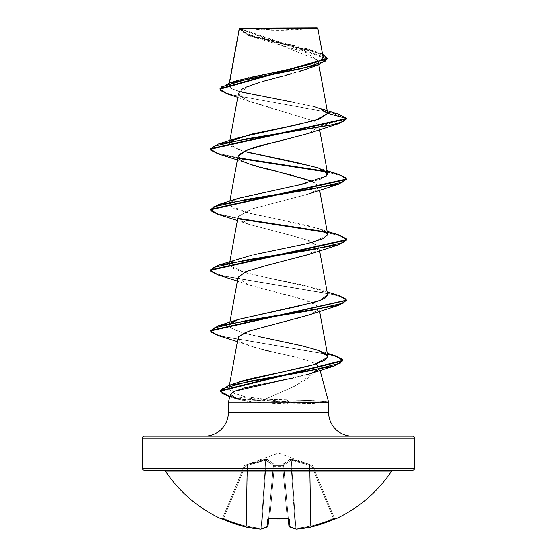 <?xml version="1.0" encoding="UTF-8"?>
<svg xmlns="http://www.w3.org/2000/svg" width="557" height="557" viewBox="0 0 557 557"><rect width="100%" height="100%" fill="white"/><g stroke="black" fill="none" stroke-linecap="round" stroke-linejoin="round"><path stroke-width="0.42" stroke-dasharray="2.79 2.09" d="M296.066 529.136A1.023 0.94 100.4 0 0 296.38 529.129A135.616 124.817 -102.9 0 0 311.245 526.999A136.11 135.588 180 0 0 333.824 519.277L335.69 518.588A1.023 1.017 -22.5 0 1 334.318 518.059L312.749 465.965L311.802 466.272L333.413 518.435L334.318 518.059L333.413 518.435L311.802 466.272L333.413 518.435A135.086 134.571 180 0 1 311.001 526.1L309.95 465.596L311.802 466.272L309.95 465.596L311.001 526.1A135.086 134.571 180 0 0 333.413 518.435L311.802 466.272L312.749 465.965L334.43 518.316A1.023 1.023 0 0 0 334.903 518.832A1.023 1.023 0 0 1 334.43 518.316L334.318 518.059A1.023 1.017 157.5 0 0 335.69 518.588L333.824 519.277A136.11 135.588 0 0 1 311.245 526.999A135.616 124.817 77.1 0 1 296.38 529.129A135.616 51.697 84.6 0 1 290.016 526.999L289.341 519.277L287.28 518.588A135.992 125.638 0 0 1 278.5 518.852L278.5 518.316A134.968 124.698 0 0 1 269.783 518.059L269.72 518.588A135.992 125.638 180 0 0 278.5 518.852A135.992 125.638 0 0 1 269.72 518.588L267.659 519.277L266.984 526.999A135.616 51.697 -84.6 0 1 260.62 529.129A135.616 124.817 -77.1 0 1 245.755 526.999A136.11 135.588 0 0 1 223.176 519.277L221.199 518.852A136.11 136.11 0 0 1 165.394 471.111L391.606 471.111L165.394 471.111M283.673 465.318A1.023 0.905 48.2 0 0 282.782 464.447A1.023 0.905 -131.8 0 1 283.673 465.318L290.747 460.166A1.023 0.94 -113.3 0 0 290.044 459.295A1.023 0.94 66.7 0 1 290.747 460.166L291.297 460.166A1.023 0.376 99.7 0 0 291.165 459.295A1.023 0.376 99.7 0 1 291.297 460.166L295.851 528.217L295.301 528.217L290.747 460.166L283.673 465.318L283.673 466.272L273.327 466.272L273.327 465.318L266.253 460.166L261.699 528.217L266.253 460.166L273.327 465.318A1.023 0.905 -48.2 0 1 274.218 464.447A1.023 0.905 131.8 0 0 273.327 465.318L273.383 465.596A1.023 0.961 5 0 1 274.357 464.726A1.023 0.961 -175 0 0 273.383 465.596L273.327 466.272A1.023 0.961 5 0 1 274.295 465.401A1.023 0.961 -175 0 0 273.327 466.272L274.309 465.965L274.295 465.401L274.343 465.965A1.023 0.39 -175 0 0 274.309 465.965A1.023 0.39 -175 0 0 273.327 466.272L268.759 518.435L269.783 518.059L274.343 465.965L269.783 518.059L268.759 518.435L268.014 526.1L273.327 465.318L268.014 526.1A134.599 51.314 95.4 0 1 261.699 528.217A134.599 51.314 95.4 0 0 268.014 526.1L273.327 466.272A1.023 0.39 -175 0 1 274.343 465.965L282.657 465.965L282.705 465.401L282.657 465.965A1.023 0.39 -5 0 1 282.691 465.965L282.705 465.401A1.023 0.961 -5 0 1 283.673 466.272L283.617 465.596A1.023 0.961 175 0 0 282.643 464.726A1.023 0.961 -5 0 1 283.617 465.596L283.673 465.318A1.023 0.905 -131.8 0 0 282.782 464.447A1.023 0.905 48.2 0 1 283.673 465.318L288.986 526.1L283.673 466.272A1.023 0.39 175 0 0 282.691 465.965A1.023 0.39 175 0 0 282.657 465.965L287.217 518.059L288.241 518.435L287.217 518.059L282.657 465.965L274.343 465.965L269.783 518.059A134.968 124.698 180 0 0 278.5 518.316A134.968 124.698 180 0 0 287.217 518.059L282.657 465.965L287.217 518.059A134.968 124.698 180 0 1 269.783 518.059L274.343 465.965L282.657 465.965A1.023 0.39 175 0 1 283.673 466.272L288.986 526.1L283.673 465.318L290.747 460.166L295.301 528.217A134.599 51.314 -95.4 0 1 288.986 526.1L283.673 465.318L288.986 526.1A134.599 51.314 -95.4 0 0 295.301 528.217L295.851 528.217L291.297 460.166A1.023 0.376 -80.3 0 0 291.165 459.295L309.511 464.447L309.553 465.318L309.511 464.447L310.298 464.726L309.95 465.596L310.298 464.726L312.15 465.401L311.802 466.272L312.15 465.401L312.749 465.965A1.023 1.017 -22.5 0 0 312.15 465.401L312.15 465.401A1.023 1.017 -22.5 0 1 312.749 465.965L311.802 466.272L312.749 465.965L312.15 465.401L311.802 466.272L309.95 465.596L311.802 466.272L312.15 465.401L310.298 464.726L309.95 465.596L309.553 465.318L309.95 465.596L311.001 526.1L310.611 526.1A134.599 123.877 -102.9 0 1 295.851 528.217L291.297 460.166L309.553 465.318L309.511 464.447L310.611 526.1L309.553 465.318L309.95 465.596L309.553 465.318L310.611 526.1L309.553 465.318L291.297 460.166L295.851 528.217A134.599 123.877 -102.9 0 0 310.611 526.1L311.001 526.1L309.95 465.596L310.298 464.726L290.044 459.295L282.782 464.447L282.705 465.401L274.295 465.401L274.218 464.447L266.956 459.295L265.835 459.295L244.85 465.401A1.023 1.017 -157.5 0 0 244.251 465.965L244.85 465.401L244.251 465.965L245.198 466.272L244.85 465.401L244.258 465.965L222.682 518.059L244.251 465.965L222.682 518.059L223.587 518.435L245.198 466.272L247.05 465.596L245.999 526.1A135.086 134.571 180 0 1 223.587 518.435A135.086 134.571 180 0 0 245.999 526.1L247.05 465.596L245.198 466.272L223.587 518.435L245.198 466.272L244.258 465.965L245.198 466.272L223.587 518.435L222.682 518.059L244.258 465.965A1.023 1.017 -19.9 0 1 244.85 465.401L278.5 453.057L309.511 464.447C302.2 461.892 296.087 460.173 291.165 459.295L290.044 459.295L286.34 461.523L282.782 464.447L282.691 465.965L283.673 466.272L282.705 465.401L274.295 465.401L274.309 465.965L274.218 464.447L270.66 461.523L266.956 459.295L265.835 459.295C260.913 460.173 254.8 461.892 247.489 464.447L244.85 465.401L247.489 464.447C254.8 461.892 260.913 460.173 265.835 459.295L266.956 459.295L270.66 461.523L274.218 464.447L274.295 465.401L282.705 465.401L282.782 464.447L286.34 461.523L290.044 459.295L291.165 459.295C296.087 460.173 302.2 461.892 309.511 464.447L278.5 453.057L244.892 465.29L245.198 466.272L256.505 462.401L265.703 460.166L261.149 528.217A134.599 123.877 102.9 0 1 246.389 526.1L247.447 465.318L246.389 526.1A134.599 123.877 102.9 0 0 261.149 528.217L265.703 460.166L250.002 464.454M393.298 470.205L144.43 470.205L393.298 470.205M242.302 27.85L278.5 30.266L314.698 27.85L242.302 27.85L314.698 27.85A272.22 272.22 0 0 1 242.302 27.85L317.316 27.85L242.302 27.85M327.37 58.986L318.653 53.089L248.331 35.383L239.371 28.163L318.033 60.386L315.749 64.48L307.777 68.574L251.548 84.949L238.514 93.137L245.888 100.079L313.5 120.89L249.731 101.639L237.735 97.405M328.588 412.361L228.412 412.361L328.588 412.361M204.593 436.18L352.407 436.18L204.593 436.18M238.062 337.918L241.696 342.478L253.226 346.976L270.229 351.376C291.402 356.202 314.037 360.971 317.915 365.691L319.307 367.502L320.087 370.412L319.307 367.502C319.746 368.532 318.848 369.73 316.613 371.094L311.969 373.113M307.22 374.596L292.815 378.036M275.785 381.399L258.782 384.706M244.349 387.951L235.305 390.791M231.134 396.076L236.523 398.937L246.988 401.312L253.261 402.147L228.412 402.147L253.261 402.147L287.509 404.006L313.619 403.547L328.588 402.147L313.535 400.657L265.209 399.23L293.797 386.635L307.297 378.885L315.645 371.08M142.39 438.22L414.61 438.22L142.39 438.22M414.61 468.165L142.39 468.165L414.61 468.165M308.759 133.346L318.98 126.342L313.507 120.897L318.98 126.342L309.232 133.179M307.311 133.854L282.086 140.629M312.992 181.603L318.917 186.372L316.536 190.278L308.341 194.059L251.144 209.202L238.062 216.77L248.206 224.179L304.31 239.002L318.729 246.41L318.938 247.064L309.462 254.236M238.055 277.358L247.837 284.634L303.001 299.179L318.423 306.447L318.938 307.631L313.131 313.292L297.918 318.36L263.879 326.75L244.537 332.78L238.779 336.47C237.477 339.7 239.475 342.207 244.76 343.975L237.386 341.622M318.548 369.674L319.307 367.502L317.915 365.691L316.585 369.549M315.06 371.881L295.941 385.555L265.209 399.23L245.073 396.723L237.533 394.802L232.213 392.518L228.864 388.354L234.295 383.919L232.213 392.518L245.073 396.723L265.209 399.23L287.412 400.149L288.589 401.896L287.509 404.006L279.997 403.916L253.261 402.147L237.178 399.153L229.832 396.842L243.555 399.62L288.589 402.405L327.6 402.405L310.646 403.658L296.115 403.964M317.587 350.075L302.012 345.82L258.211 336.428L240.373 331.965L230.521 327.502L229.366 325.03L238.166 319.509M327.634 294.75L324.856 291.819L303.008 284.989L269.323 278.145L240.074 271.308L231.816 267.889L229.366 264.471L234.615 260.3L247.942 256.136L312.581 242.281L327.474 235.36L325.845 231.893L318.165 228.433L327.112 231.329M251.52 255.266L254.076 254.681M327.634 234.177L322.113 229.895L310.381 226.177L247.231 212.746L233.968 208.464L229.366 203.897L230.034 202.609L238.312 198.32M305.139 183.58L320.616 179.187L327.46 174.842M244.001 151.316L236.885 149.088L229.366 143.323L231.211 140.998L230.856 146.08L243.994 151.323M327.662 113.377L323.283 109.632L312.094 106.185L242.246 92.399L232.025 88.96L228.864 85.513L229.512 83.056L229.212 84.72L247.656 77.722L281.459 70.732L311.892 63.735L320.484 60.24L323.011 56.744L239.35 28.296L317.838 28.372M280.617 28.414L246.166 28.435M287.976 44.268L254.347 36.282L243.506 32.285L239.252 28.428L246.862 34.318L267.297 40.208L316.884 51.982L322.538 54.14L248.262 34.854L239.371 28.163L250.685 36.261L306.259 52.609L318.075 60.776L306.796 68.95M306.092 69.214L304.268 69.862M300.418 71.129L290.246 74.095M285.964 75.258L282.859 76.079M263.183 81.336L259.847 82.297M245.407 87.4L243.019 88.612M241.536 89.524L239.169 95.581L249.731 101.639M228.05 94.23L331.457 112.772L346.551 118.954L318.98 126.342L346.551 118.954L331.443 112.772L228.015 94.217M310.729 28.351L239.343 28.198L239.252 28.853L327.37 58.993M338.217 114.018L232.541 95.01L223.19 91.842L220.008 88.667L223.197 91.842L232.554 95.01L338.259 114.032M239.245 91.585L230.619 88.152L229.212 84.72L237.957 80.389M297.515 67.404L301.511 66.492M311.725 63.783L314.294 62.955M320.762 60.065L321.716 59.362M322.649 55.86L313.083 50.722L307.993 49.155M305.438 48.452L294.966 45.862M319.474 108.225L316.564 107.355M313.312 106.484L292.425 102.112M228.412 402.147L230.528 394.259L234.107 391.32M144.43 436.18L412.57 436.18M352.407 436.18L206.013 436.18L352.407 436.18M286.395 379.345L311.502 373.274M317.915 365.691C309.1 358.569 278.591 353.792 270.229 351.376M262.674 349.587L248.241 345.34M308.752 315.053L317.399 310.75L318.423 306.447L308.71 301.031L248.234 284.766L238.027 277.511M308.759 254.486L317.079 250.448L318.729 246.41L309.497 240.749L290.169 235.158L248.248 224.199L240.074 220.28L238.166 216.395L252.62 208.743L308.752 193.92L316.752 190.125L318.917 186.372L310.43 180.531L290.977 174.787L248.234 163.626L238.027 156.399M218.33 153.927L238.668 158.355L218.372 153.941M346.551 179.521L341.364 175.734L326.59 171.946L341.023 175.608L346.531 179.27M218.33 214.494L238.675 218.922L218.372 214.508M346.551 240.095L341.364 236.307L326.597 232.513L341.023 236.175L346.531 239.837M218.337 275.067L331.269 294.075L342.318 297.243L346.531 300.411L342.318 297.243L331.283 294.075L218.372 275.074M218.337 335.634L328.407 354.426L338.795 357.559L342.722 360.692M229.066 396.598L242.761 399.501L288.589 402.405L327.6 402.405M210.449 148.733L217.808 153.259L238.305 157.784L218.219 153.384L210.469 148.991M338.67 174.334L325.789 171.284L338.628 174.32M210.449 209.307L217.815 213.832L238.319 218.358L218.219 213.958L210.469 209.557M338.67 234.901L325.775 231.851L338.628 234.887M210.449 269.873L214.16 273.069L224.889 276.272L338.628 295.461M210.449 330.949L210.449 330.44L214.048 333.594L224.471 336.741L334.861 355.638M220.238 390.701L229.742 396.299L243.458 399.097L288.589 401.896L230.173 396.424L220.259 390.951M342.75 360.943L339.297 357.782L329.215 354.621L218.372 335.648M254.298 153.857L318.179 167.873L327.112 170.762M238.828 198.153L230.737 201.933L229.923 205.721L249.466 213.289L318.165 228.433M238.821 258.72L231.211 262.138L229.526 265.661L246.124 273.027L318.179 289.006L327.607 294.611M231.218 322.705L230.521 327.502C238.995 333.337 259.235 336.317 258.211 336.428M334.896 355.651L225.307 336.936L214.57 333.81L210.469 330.691M338.67 295.468L225.731 276.46L214.689 273.292L210.469 270.124M295.878 400.198L310.493 400.532L327.613 401.896L288.589 401.896L327.6 402.147M288.589 401.896L287.412 400.149M309.553 465.318L291.297 460.166L284.648 464.454M273.327 465.318L265.703 460.166L247.05 465.596L245.999 526.1L246.389 526.1L245.999 526.1L247.05 465.596L247.489 464.447L246.389 526.1L247.447 465.318L265.703 460.166A1.023 0.376 -99.7 0 1 265.835 459.295A1.023 0.376 80.3 0 0 265.703 460.166L266.253 460.166A1.023 0.94 113.3 0 1 266.956 459.295A1.023 0.94 113.3 0 0 266.253 460.166L265.703 460.166L261.149 528.217L261.699 528.217L266.253 460.166L261.699 528.217L261.149 528.217L265.703 460.166L266.253 460.166A1.023 0.94 -66.7 0 1 266.956 459.295L274.218 464.447A1.023 0.905 -48.2 0 0 273.327 465.318A1.023 0.905 131.8 0 1 274.218 464.447L274.357 464.726A1.023 0.961 5 0 0 273.383 465.596A1.023 0.961 -175 0 1 274.357 464.726L274.295 465.401A1.023 0.961 5 0 0 273.327 466.272L274.295 465.401L274.343 465.965L274.295 465.401L282.705 465.401L282.657 465.965L282.705 465.401L283.673 466.272A1.023 0.961 -5 0 0 282.705 465.401L282.643 464.726A1.023 0.961 175 0 1 283.617 465.596A1.023 0.961 -5 0 0 282.643 464.726L290.044 459.295A1.023 0.94 -113.3 0 1 290.747 460.166A1.023 0.94 66.7 0 0 290.044 459.295L291.165 459.295A1.023 0.376 -80.3 0 1 291.297 460.166L306.998 464.454M267.785 526.727L268.014 526.1A134.599 51.314 -84.6 0 1 261.699 528.217A1.023 0.94 79.6 0 1 260.62 529.129A135.616 51.697 95.4 0 0 266.984 526.999A1.023 0.919 -115.9 0 0 268.014 526.1A1.023 0.919 64.1 0 1 266.984 526.999A1.023 0.989 -175 0 0 268.091 526.1A1.023 0.989 5 0 1 266.984 526.999L267.659 519.277A1.023 0.933 -175 0 0 268.759 518.435L268.759 518.435A1.023 0.933 5 0 1 267.659 519.277L269.72 518.685L269.783 518.059L268.759 518.435L269.783 518.059A134.968 124.698 0 0 0 287.217 518.059L287.28 518.685L289.341 519.277L290.016 526.999A135.616 51.697 -95.4 0 0 296.38 529.129A1.023 0.397 -94.4 0 1 296.317 529.15A1.023 0.397 -94.4 0 1 295.851 528.217L295.301 528.217A1.023 0.94 100.4 0 0 296.039 529.129A1.023 0.94 -79.6 0 1 295.301 528.217A134.599 51.314 84.6 0 1 288.986 526.1A1.023 0.919 115.9 0 0 290.016 526.999A1.023 0.919 -64.1 0 1 288.986 526.1A134.599 51.314 84.6 0 0 295.301 528.217L295.851 528.217A1.023 0.397 85.6 0 0 296.317 529.15A1.023 0.397 85.6 0 0 296.38 529.129A1.023 0.94 -79.6 0 1 295.301 528.217L296.38 529.129L295.851 528.217A134.599 123.877 77.1 0 0 310.611 526.1A134.599 123.877 77.1 0 1 295.851 528.217A1.023 0.397 85.6 0 0 296.317 529.15L311.21 527.013A1.023 0.397 -101.9 0 1 310.611 526.1L311.245 526.999A1.023 0.397 -101.9 0 1 311.21 527.013L310.611 526.1L311.245 527.006L311.001 526.1A135.086 134.571 0 0 0 333.413 518.435A135.086 134.571 0 0 1 311.001 526.1L311.245 526.999L310.611 526.1A1.023 0.397 -101.9 0 0 311.21 527.013L333.824 519.277L333.413 518.435L333.824 519.277L333.413 518.435L334.318 518.059L333.413 518.435L333.817 519.277L335.384 518.664L334.318 518.059A1.023 1.017 -22.5 0 0 335.314 518.685A1.023 1.017 157.5 0 1 334.318 518.059L335.384 518.664M247.447 465.318L247.489 464.447L247.05 465.596L246.702 464.726L247.05 465.596L246.702 464.726L247.05 465.596L245.198 466.272L244.251 465.965A1.023 1.017 22.5 0 1 244.85 465.401A1.023 1.017 22.5 0 0 244.251 465.965A1.023 1.017 160.1 0 1 244.85 465.401L245.198 466.272L244.85 465.401L247.489 464.447L266.956 459.295A1.023 0.94 -66.7 0 0 266.253 460.166M265.703 460.166A1.023 0.376 80.3 0 1 265.835 459.295A1.023 0.376 -99.7 0 0 265.703 460.166M288.909 526.1A1.023 0.989 175 0 0 290.016 526.999A1.023 0.989 -5 0 1 288.909 526.1L289.48 526.929A1.023 0.919 115.9 0 1 288.986 526.1L289.215 526.727M288.359 518.797A1.023 0.933 175 0 1 288.241 518.435A1.023 0.933 175 0 0 289.341 519.277A1.023 0.933 -5 0 1 288.241 518.435L287.217 518.059A134.968 124.698 0 0 1 278.5 518.316L278.5 518.852A135.992 125.638 180 0 0 287.28 518.588L287.217 518.059L288.241 518.435A1.023 0.933 -5 0 0 288.282 518.63M260.62 529.129A1.023 0.94 -100.4 0 0 260.941 529.136L260.676 529.15A1.023 0.397 94.4 0 1 260.62 529.129A1.023 0.397 -85.6 0 0 260.683 529.15A1.023 0.397 -85.6 0 0 261.149 528.217A1.023 0.397 94.4 0 1 260.683 529.15L245.79 527.013A1.023 0.397 101.9 0 1 245.755 526.999A135.616 124.817 102.9 0 0 260.62 529.129M260.961 529.129A1.023 0.94 79.6 0 0 261.699 528.217A1.023 0.94 -100.4 0 1 260.961 529.129A1.023 0.94 -100.4 0 0 261.699 528.217L261.149 528.217A134.599 123.877 -77.1 0 1 246.389 526.1A1.023 0.397 101.9 0 1 245.79 527.013A1.023 0.397 -78.1 0 0 246.389 526.1L245.755 527.006A1.023 0.397 -78.1 0 0 245.79 527.013A1.023 0.397 101.9 0 0 246.389 526.1A1.023 0.397 -78.1 0 1 245.79 527.013L245.999 526.1A135.086 134.571 0 0 1 223.587 518.435L223.176 519.277A136.11 135.588 180 0 0 245.755 526.999L245.999 526.1L245.755 527.006L223.176 519.277L223.587 518.435L222.682 518.059A1.023 1.017 22.5 0 1 221.31 518.588L223.176 519.277L223.587 518.435L223.176 519.277M287.147 518.692L287.217 518.059L287.28 518.685L288.429 518.832L288.241 518.435L288.429 518.832M221.199 518.852L221.31 518.588A1.023 1.017 -157.5 0 0 222.682 518.059L222.682 518.059A1.023 1.017 -157.5 0 1 221.686 518.685A1.023 1.017 22.5 0 0 222.682 518.059L223.587 518.435A135.086 134.571 0 0 0 245.999 526.1L246.389 526.1A134.599 123.877 -77.1 0 0 261.149 528.217A1.023 0.397 -85.6 0 1 260.683 529.15M269.72 518.685L269.783 518.059L269.971 518.699M268.718 518.63A1.023 0.933 5 0 0 268.759 518.435A1.023 0.933 -175 0 1 268.641 518.797M260.718 529.143A1.023 0.397 94.4 0 0 261.149 528.217L261.699 528.217A134.599 51.314 -84.6 0 0 268.014 526.1A1.023 0.919 -115.9 0 1 267.527 526.929L260.941 529.136M278.667 518.943L277.595 518.943M229.303 83.118L228.864 85.513M318.033 60.386L318.82 64.689M229.735 141.29L229.366 143.323M318.938 125.889L319.614 129.628M229.888 201.042L229.366 203.897M318.938 186.491L319.614 190.202M229.888 261.616L229.366 264.471M318.938 247.064L319.614 250.768M229.888 322.183L229.366 325.03M318.938 307.631L319.614 311.335M229.435 385.235L228.864 388.354M250.685 36.261L248.331 35.383M239.252 28.853L239.252 28.4M313.083 50.722L316.884 51.982M248.234 284.766L237.386 281.055M248.248 224.199L237.386 220.481M248.234 163.626L237.386 159.915M318.179 289.006L327.112 291.896M318.207 350.283L327.258 353.249M312.7 465.854L312.108 465.29M244.892 465.29L244.3 465.854M296.059 529.136L289.257 526.783M280.693 518.929L283.346 518.866M222.57 518.316L221.686 518.671M221.616 518.664L222.682 518.059L221.616 518.664"/><path stroke-width="0.84" d="M165.394 471.111A2.04 2.04 0 0 0 163.702 470.205A2.04 2.04 0 0 1 165.394 471.111L391.606 471.111A2.04 2.04 0 0 1 393.298 470.205A2.04 2.04 0 0 0 391.606 471.111A136.11 136.11 0 0 1 335.801 518.852A1.023 1.023 0 0 1 334.903 518.832A1.023 1.023 0 0 0 335.801 518.852A136.11 136.11 0 0 0 391.606 471.111L165.394 471.111A136.11 136.11 0 0 0 221.199 518.852L223.176 519.277A136.11 135.588 0 0 0 245.755 526.999A135.616 124.817 -77.1 0 0 260.62 529.129A135.616 51.697 -84.6 0 0 266.984 526.999L267.659 519.277L269.72 518.588L288.714 518.741L289.341 519.277L290.016 526.999A135.616 51.697 84.6 0 0 296.38 529.129A135.616 124.817 77.1 0 0 311.245 526.999A136.11 135.588 0 0 0 333.824 519.277L335.801 518.852L335.126 518.741M412.57 436.18A2.04 2.04 0 0 1 414.61 438.22L414.61 468.165A2.04 2.04 0 0 1 412.57 470.205L144.43 470.205L412.57 470.205A2.04 2.04 0 0 0 414.61 468.165L142.39 468.165A2.04 2.04 0 0 0 144.43 470.205A2.04 2.04 0 0 1 142.39 468.165L414.61 468.165L414.61 438.22A2.04 2.04 0 0 0 412.57 436.18L144.43 436.18A2.04 2.04 0 0 0 142.39 438.22L414.61 438.22L142.39 438.22L142.39 468.165L142.39 438.22A2.04 2.04 0 0 1 144.43 436.18L412.57 436.18L144.43 436.18M246.166 28.435L239.392 28.449L229.512 83.056L239.392 28.449L317.838 28.372L317.316 27.85L239.357 28.177L317.316 27.85L317.838 28.372L280.617 28.414M352.407 436.18A23.819 23.819 0 0 1 328.588 412.361L328.588 402.147L320.087 370.412L328.588 402.147L228.412 402.147L328.588 402.147L328.588 412.361A23.819 23.819 0 0 0 352.407 436.18M228.412 412.361A23.819 23.819 0 0 1 204.593 436.18A23.819 23.819 0 0 0 228.412 412.361L328.588 412.361L228.412 412.361L228.412 402.147L228.412 412.361M311.969 373.113L307.22 374.596M292.815 378.036L275.785 381.399M258.782 384.706L244.349 387.951M235.305 390.791L230.528 394.259L228.412 402.147M309.232 133.179L307.311 133.854M282.086 140.629L279.071 141.353C254.723 146.359 241.042 151.365 238.034 156.357C238.194 156.83 233.675 161.836 276.815 171.368L312.992 181.603M309.462 254.236L265.445 265.793L246.103 271.579L238.055 277.358L229.888 322.183M218.372 335.648L210.449 330.949L346.531 300.411L338.663 305.347L308.752 315.053L248.854 331.116L238.779 336.47L238.062 337.918L229.435 385.235M316.585 369.549L315.06 371.881M318.207 350.283L325.636 353.695L327.788 357.316L314.113 364.543L239.078 382.081L235.973 383.209C245.734 378.405 286.02 372.18 314.113 364.543L324.968 360.268L327.829 356.376L318.785 350.485L302.012 345.82L258.211 336.428M238.166 319.509L315.896 301.901L324.787 298.406L327.634 294.75L319.614 250.768M210.469 270.124L218.33 265.188L251.52 255.266M254.076 254.681L307.924 243.479L323.345 238.591L327.634 234.177L319.614 190.202M238.312 198.32L305.139 183.58M327.46 174.842L327.634 173.617L318.27 167.908L295.781 162.289L244.001 151.316L254.298 153.857M218.372 153.941L210.449 149.241L346.551 118.954L346.551 118.453L327.662 113.391L319.502 119.024L296.415 124.935L238.814 137.586L231.211 140.998L251.646 134.091L285.281 127.191L315.582 120.291L327.662 113.391L319.474 108.225L338.259 114.032L346.551 118.453L338.217 114.018M237.735 97.405L228.015 94.217L220.586 90.526L221.714 86.836L246.466 79.463L318.757 64.709L306.092 69.214M304.268 69.862L300.418 71.129M290.246 74.095L285.964 75.258M282.859 76.079L263.183 81.336M259.847 82.297L245.407 87.4M243.019 88.612L241.536 89.524M318.757 64.709L327.37 58.986M327.37 58.485L322.538 54.14L325.135 61.381L301.511 68.622L229.352 83.104L220.008 88.674L327.37 58.485L327.37 58.993L220.008 89.176L228.05 94.23M229.352 83.104L237.957 80.389L297.515 67.404M301.511 66.492L311.725 63.783M314.294 62.955L320.762 60.065M321.716 59.362L323.004 56.703M322.921 56.41L322.649 55.86M307.993 49.155L305.438 48.452M294.966 45.862L287.976 44.268M316.564 107.355L313.312 106.484M292.425 102.112L239.245 91.585M237.178 399.153L230.528 394.259M234.107 391.32L286.395 379.345M342.722 360.692L334.214 365.991L311.502 373.274L318.548 369.674M270.229 351.376L262.674 349.587M238.027 277.511L245.623 271.753L264.61 265.995L308.759 254.486L338.663 244.781L246.695 259.924L213.47 267.492L210.741 271.28L218.337 275.067L237.386 281.055M238.027 156.399L246.09 150.432L265.64 144.597L308.759 133.346L338.67 123.64L246.695 138.784L213.47 146.359L210.741 150.139L218.33 153.927L237.386 159.915M210.469 148.991L218.33 144.047L332.104 124.852L342.84 121.649L346.551 118.453L346.551 118.954L338.67 123.64M238.668 158.355L326.59 171.946L238.668 158.355M346.531 179.27L338.67 184.214L246.695 199.35L213.47 206.925L210.741 210.713L218.33 214.494L237.386 220.481M238.675 218.922L326.597 232.513L238.675 218.922M346.531 239.837L338.663 244.781M338.663 305.347L246.695 320.491L213.47 328.059L210.741 331.847L218.337 335.634L237.386 341.622M334.214 365.991L249.049 381.294L221.832 388.946L221.018 392.776L229.832 396.842L220.238 391.209L342.75 360.943L342.75 360.442L220.238 390.701L220.238 391.209M327.662 113.391L346.551 118.453L210.449 148.733L210.449 149.241M238.305 157.784L325.789 171.284L238.305 157.784M338.628 174.32L346.551 179.02L210.449 209.307L210.449 209.808L346.551 179.521L346.551 179.02M238.319 218.358L325.775 231.851L238.319 218.358M338.628 234.887L346.551 239.587L210.449 269.873L210.449 270.375L346.551 240.095L346.551 239.587M338.628 295.461L346.551 300.16L210.449 330.44L210.449 330.949M334.861 355.638L342.75 360.442M218.372 275.074L210.449 270.375M218.372 214.508L210.449 209.808M318.179 167.873L326.639 171.981L326.381 176.165L299.868 184.764L238.828 198.153L218.33 204.614L310.298 189.477L343.53 181.902L346.259 178.115L338.67 174.334L327.112 170.762M327.607 294.611L320.15 300.502L296.735 306.573L238.821 319.293L231.218 322.705M220.259 390.951L228.509 385.535L310.89 370.593L340.278 363.122L342.367 359.39L334.896 355.651L327.258 353.249M210.469 330.691L218.33 325.754L310.305 310.611L343.53 303.043L346.259 299.255L338.67 295.468L327.112 291.896M218.33 265.188L310.305 250.044L343.53 242.469L346.259 238.688L338.67 234.901L327.112 231.329M210.469 209.557L218.33 204.614M323.011 56.744L317.838 28.372L310.729 28.351M221.874 518.741L221.686 518.671A1.023 1.017 -157.5 0 1 221.31 518.588L222.097 518.832M288.909 526.1L288.268 518.769L288.909 526.1A1.023 0.989 -5 0 0 290.016 526.999A1.023 0.919 115.9 0 1 289.473 526.929L290.016 526.999L288.909 526.1M268.732 518.769L268.014 526.1L268.732 518.769M333.838 519.277L335.314 518.671A1.023 1.017 -22.5 0 0 335.69 518.588A1.023 1.017 157.5 0 1 335.314 518.685L333.824 519.277A136.11 135.588 180 0 1 311.245 526.999A135.616 124.817 -102.9 0 1 296.38 529.129A1.023 0.94 -79.6 0 1 296.039 529.129A1.023 0.94 100.4 0 0 296.066 529.136M296.282 529.143L296.38 529.129A1.023 0.397 85.6 0 1 296.317 529.15L296.38 529.129A135.616 51.697 -95.4 0 1 290.016 526.999L289.341 519.277L287.28 518.588A135.992 125.638 180 0 1 269.72 518.588L288.429 518.832L288.241 518.435M333.824 519.277L311.21 527.013A1.023 0.397 -101.9 0 0 311.245 526.999L296.324 529.15L289.48 526.929M269.72 518.685L267.659 519.277L266.984 526.999L267.52 526.929L260.941 529.136A1.023 0.94 -100.4 0 0 260.961 529.129A1.023 0.94 -100.4 0 1 260.62 529.129A135.616 124.817 102.9 0 1 245.755 526.999A136.11 135.588 180 0 1 223.176 519.277L221.31 518.588A1.023 1.017 22.5 0 0 221.686 518.685L223.176 519.277L221.616 518.664M288.986 526.1L290.016 526.999M288.282 518.63A1.023 0.933 -5 0 0 289.341 519.277A1.023 0.933 175 0 1 288.359 518.797M268.641 518.797A1.023 0.933 -175 0 1 267.659 519.277A1.023 0.933 5 0 0 268.718 518.63M267.52 526.929L268.091 526.1L267.52 526.929A1.023 0.919 -115.9 0 1 266.984 526.999A1.023 0.989 5 0 0 268.091 526.1L266.984 526.999L268.014 526.1M223.176 519.277L245.79 527.013A1.023 0.397 -78.1 0 1 245.755 526.999A1.023 0.397 101.9 0 0 245.79 527.013L260.676 529.15A1.023 0.397 -85.6 0 1 260.62 529.129A1.023 0.94 79.6 0 0 260.961 529.129M266.984 526.999A135.616 51.697 95.4 0 1 260.62 529.129A1.023 0.397 94.4 0 0 260.683 529.15A1.023 0.397 94.4 0 0 260.718 529.143M277.595 518.943L269.971 518.699M239.294 28.275L229.303 83.118M318.82 64.689L327.641 113.078M238.514 93.137L229.735 141.29M319.614 129.628L327.634 173.617M238.062 156.211L229.888 201.042M238.062 216.77L229.888 261.616M319.614 311.335L327.829 356.376M239.252 28.853L239.252 28.4M220.008 89.176L220.008 88.667M308.752 193.92L338.67 184.214M346.551 300.16L346.551 300.662M238.814 137.586L218.33 144.047M238.821 319.293L218.33 325.754M239.078 382.081L228.509 385.535M278.667 518.943L280.693 518.929M283.346 518.866L287.147 518.692M268.759 518.435L268.571 518.832"/></g></svg>

